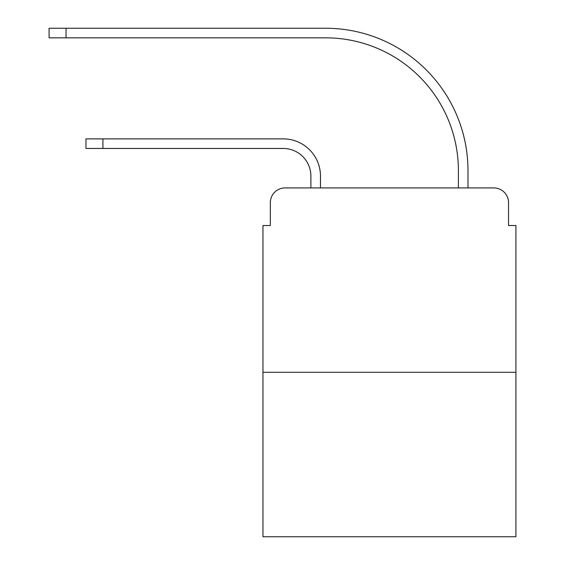 <?xml version="1.0" encoding="UTF-8"?>
<svg xmlns="http://www.w3.org/2000/svg" width="565" height="565" viewBox="0 0 565 565"><rect width="100%" height="100%" fill="white"/><g stroke="black" fill="none" stroke-linecap="round" stroke-linejoin="round"><path stroke-width="0.85" d="M270.331 202.666L270.331 225.527L270.331 202.666A14.747 14.747 0 0 1 285.078 187.919L310.891 187.919L310.891 176.118A27.657 27.657 0 0 0 283.235 148.461A27.657 27.657 0 0 1 310.891 176.118A27.657 27.657 0 0 0 283.235 148.461A27.657 27.657 0 0 1 310.891 176.118A27.657 27.657 0 0 0 283.235 148.461A27.657 27.657 0 0 1 310.891 176.118A27.657 27.657 0 0 0 283.235 148.461A27.657 27.657 0 0 1 310.891 176.118A27.657 27.657 0 0 0 283.235 148.461A27.657 27.657 0 0 1 310.891 176.118A27.657 27.657 0 0 0 283.235 148.461A27.657 27.657 0 0 1 310.891 176.118A27.657 27.657 0 0 0 283.235 148.461A27.657 27.657 0 0 1 310.891 176.118M515.916 372.293L262.958 372.293L262.958 536.75L515.916 536.75L515.916 225.527L508.542 225.527L508.542 202.666A14.747 14.747 0 0 0 493.789 187.919L285.078 187.919M262.958 372.293L262.958 225.527L270.331 225.527M320.482 187.919L320.482 176.118L320.482 187.919L320.482 176.118L320.482 187.919L320.482 176.118L320.482 187.919L320.482 176.118L320.482 187.919L320.482 176.118L320.482 187.919L320.482 176.118L320.482 187.919L320.482 176.118L320.482 187.919L458.392 187.919L458.392 170.588A132.747 132.747 0 0 0 325.645 37.841A132.747 132.747 0 0 1 458.392 170.588A132.747 132.747 0 0 0 325.645 37.841A132.747 132.747 0 0 1 458.392 170.588A132.747 132.747 0 0 0 325.645 37.841A132.747 132.747 0 0 1 458.392 170.588A132.747 132.747 0 0 0 325.645 37.841A132.747 132.747 0 0 1 458.392 170.588A132.747 132.747 0 0 0 325.645 37.841A132.747 132.747 0 0 1 458.392 170.588A132.747 132.747 0 0 0 325.645 37.841A132.747 132.747 0 0 1 458.392 170.588A132.747 132.747 0 0 0 325.645 37.841A132.747 132.747 0 0 1 458.392 170.588M467.982 187.919L467.982 170.588L467.982 187.919L467.982 170.588L467.982 187.919L467.982 170.588L467.982 187.919L467.982 170.588L467.982 187.919L467.982 170.588L467.982 187.919L467.982 170.588L467.982 187.919L467.982 170.588L467.982 187.919L493.789 187.919M508.542 225.527L508.542 202.666M102.922 148.461L85.958 148.461L102.922 148.461L85.958 148.461L102.922 148.461L85.958 148.461L102.922 148.461L85.958 148.461L102.922 148.461L85.958 148.461L102.922 148.461L85.958 148.461L85.958 138.877L102.922 138.877L102.922 148.461L283.235 148.461M320.482 176.118A37.241 37.241 0 0 0 283.235 138.877L102.922 138.877M49.084 28.25L66.049 28.25L66.049 37.841L49.084 37.841L49.084 28.25M467.982 170.588A142.338 142.338 0 0 0 325.645 28.25L66.049 28.25M66.049 37.841L325.645 37.841"/></g></svg>
